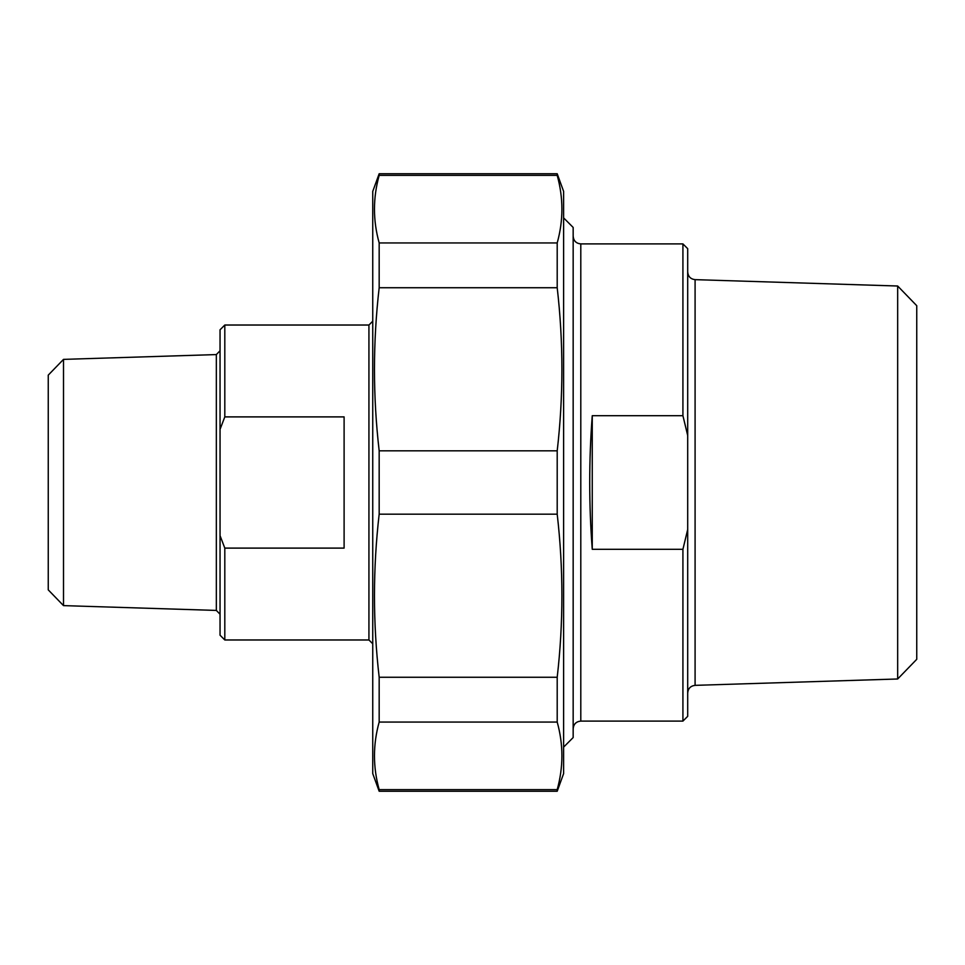 <?xml version="1.0" encoding="UTF-8"?>
<svg xmlns="http://www.w3.org/2000/svg" width="965" height="965" viewBox="0 0 965 965"><rect width="100%" height="100%" fill="white"/><g stroke="black" fill="none" stroke-linecap="round" stroke-linejoin="round"><path stroke-width="1.45" d="M379.173 175.377L379.173 173.748L557.203 173.748L557.203 175.377L379.173 175.377C372.9 197.897 372.9 220.418 379.173 242.939L557.203 242.939L557.203 287.739L379.173 287.739L379.173 242.939M379.173 514.176L379.173 450.824L557.203 450.824L557.203 514.176L379.173 514.176C372.9 568.542 372.9 622.908 379.173 677.261L557.203 677.261L557.203 722.061L379.173 722.061L379.173 677.261M379.173 791.252L379.173 789.623L557.203 789.623L557.203 791.252L379.173 791.252L372.743 773.592L372.743 191.408L379.173 173.748M557.203 173.748L563.62 191.408L563.62 773.592L557.203 791.252M557.203 242.939C563.464 220.418 563.464 197.897 557.203 175.377M557.203 450.824C563.464 396.458 563.464 342.093 557.203 287.739M557.203 677.261C563.464 622.908 563.464 568.542 557.203 514.176M557.203 789.623C563.464 767.103 563.464 744.582 557.203 722.061M379.173 722.061C372.9 744.582 372.9 767.103 379.173 789.623M379.173 287.739C372.9 342.093 372.9 396.458 379.173 450.824M682.918 415.698L687.695 435.505L687.695 529.495L682.918 549.302L592.257 549.302C588.867 504.767 588.867 460.233 592.257 415.698L682.918 415.698L682.918 243.904L580.797 243.904C576.165 243.445 573.62 240.9 573.162 236.268M592.257 415.698L592.257 549.302M687.695 435.505L687.695 248.668L682.918 243.904M682.918 549.302L682.918 721.096L687.695 716.332L687.695 529.495M897.667 678.986L916.75 659.3L916.75 305.7L897.667 286.014L897.667 678.986L695.09 685.355L695.09 279.645C690.578 279.078 688.117 276.545 687.695 272.009M580.797 243.904L580.797 721.096L682.918 721.096M563.62 747.103L573.162 737.562L573.162 227.438L563.62 217.897M224.809 548.108L220.044 535.635L220.044 429.365L224.809 416.892L344.107 416.892L344.107 548.108L224.809 548.108L224.809 639.976L368.932 639.976L372.743 643.788M220.044 535.635L220.044 635.199L224.809 639.976M224.809 416.892L224.809 325.024L220.044 329.801L220.044 429.365M63.509 605.622L216.341 610.423L216.341 354.577L63.509 359.378L63.509 605.622L48.25 589.868L48.25 375.132L63.509 359.378M368.932 639.976L368.932 325.024L224.809 325.024M897.667 286.014L695.09 279.645M695.09 685.355C690.578 685.922 688.117 688.455 687.695 692.991M580.797 721.096C576.165 721.555 573.62 724.1 573.162 728.732M216.341 354.577L220.044 350.765M216.341 610.423L220.044 614.235M368.932 325.024L372.743 321.212"/></g></svg>
